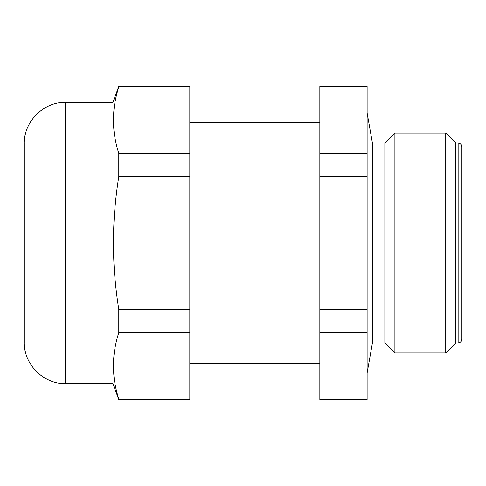 <?xml version="1.0" encoding="UTF-8"?>
<svg xmlns="http://www.w3.org/2000/svg" width="486" height="486" viewBox="0 0 486 486"><rect width="100%" height="100%" fill="white"/><g stroke="black" fill="none" stroke-linecap="round" stroke-linejoin="round"><path stroke-width="0.73" d="M461.7 146.657L461.7 339.343C461.469 341.518 460.291 342.703 458.152 342.891L458.152 143.109C460.291 143.297 461.469 144.482 461.7 146.657M367.124 112.965L372.44 143.109L372.44 342.891L384.857 342.891L394.905 352.939L445.741 352.939L445.741 133.061L394.905 133.061L394.905 352.939M372.44 143.109L384.857 143.109L384.857 342.891M445.741 133.061L455.789 143.109L455.789 342.891L458.152 342.891M367.124 153.351L319.843 153.351L319.843 86.362L367.124 86.362L367.124 399.638L319.843 399.638L319.843 332.649L367.124 332.649M367.124 399.061L319.843 399.061M367.124 309.412L319.843 309.412L319.843 332.649M319.843 153.351L319.843 176.588L367.124 176.588M319.843 86.939L367.124 86.939M319.843 309.412L319.843 176.588M65.677 383.679L65.677 102.321C43.564 101.756 23.729 121.591 24.3 143.698L24.3 342.302C23.729 364.409 43.564 384.244 65.677 383.679L112.965 383.679L118.772 399.638L189.801 399.638L189.801 399.061L118.772 399.061L118.772 399.638M65.677 102.321L112.965 102.321L112.965 383.679M189.801 309.412L118.772 309.412C115.255 287.25 113.463 265.113 113.39 243C113.469 220.826 115.261 198.689 118.772 176.588L189.801 176.588L189.801 399.061M112.965 102.321L118.772 86.362L189.801 86.362L189.801 153.351L118.772 153.351L118.772 176.588M118.772 153.351C111.652 131.214 111.652 109.077 118.772 86.939L189.801 86.939M118.772 86.362L118.772 86.939M189.801 153.351L189.801 176.588M118.772 309.412L118.772 332.649L189.801 332.649M118.772 399.061C111.652 376.923 111.652 354.786 118.772 332.649M189.801 122.417L319.843 122.417M384.857 143.109L394.905 133.061M455.789 143.109L458.152 143.109M455.789 342.891L445.741 352.939M372.44 342.891L367.124 373.035M189.801 363.583L319.843 363.583"/></g></svg>
